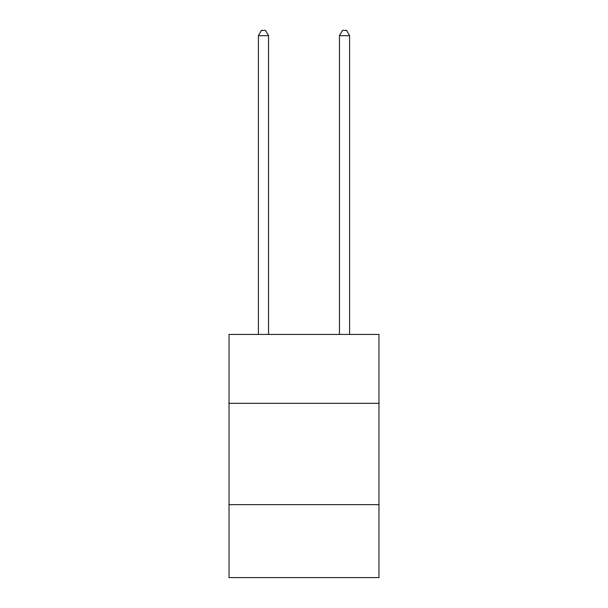 <?xml version="1.0" encoding="UTF-8"?>
<svg xmlns="http://www.w3.org/2000/svg" width="608" height="608" viewBox="0 0 608 608"><rect width="100%" height="100%" fill="white"/><g stroke="black" fill="none" stroke-linecap="round" stroke-linejoin="round"><path stroke-width="0.91" d="M378.974 403.332L378.974 334.438L229.026 334.438L229.026 403.332L378.974 403.332L378.974 577.6L229.026 577.6L229.026 403.332M378.974 504.648L229.026 504.648M268.538 334.438L268.538 35.667L258.408 35.667L258.408 334.438M258.408 35.667L261.448 30.4L265.498 30.4L268.538 35.667M349.592 334.438L349.592 35.667L339.462 35.667L339.462 334.438M339.462 35.667L342.502 30.4L346.552 30.4L349.592 35.667"/></g></svg>
